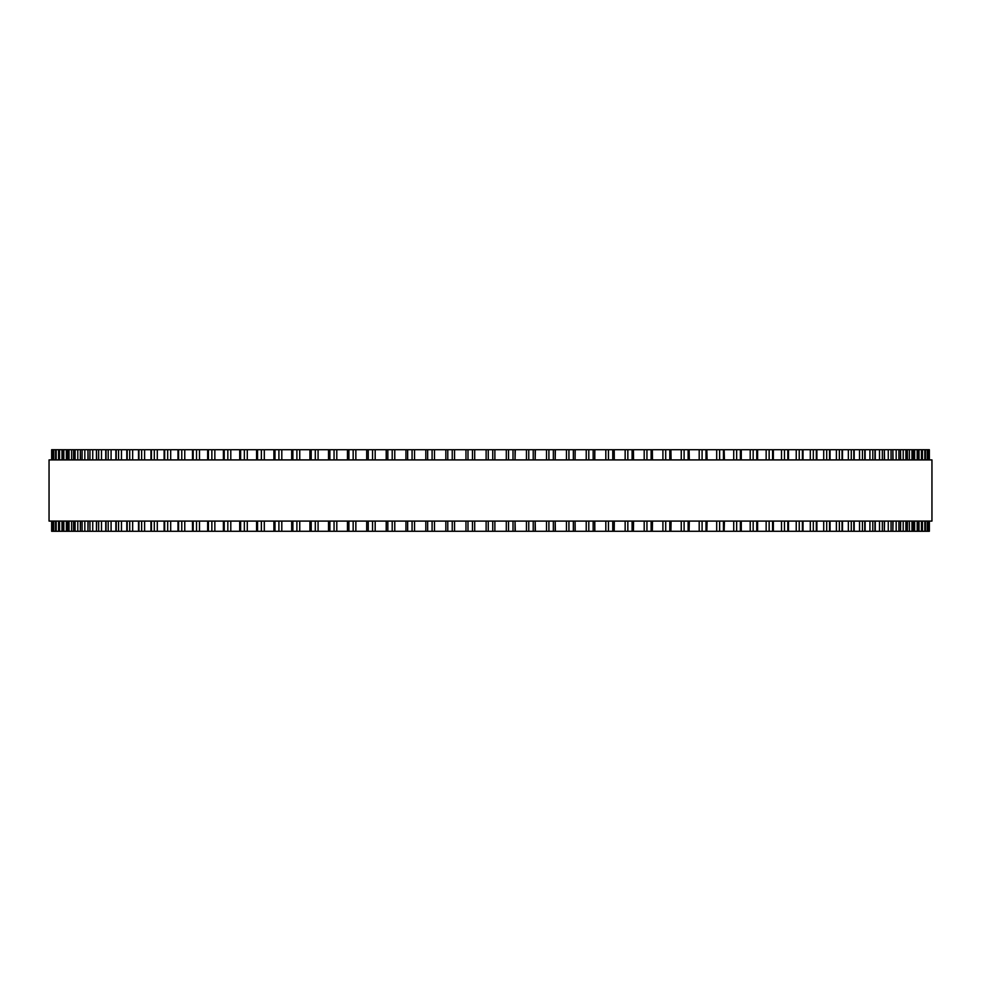 <?xml version="1.0" encoding="UTF-8"?>
<svg xmlns="http://www.w3.org/2000/svg" width="981" height="981" viewBox="0 0 981 981"><rect width="100%" height="100%" fill="white"/><g stroke="black" fill="none" stroke-linecap="round" stroke-linejoin="round"><path stroke-width="1.47" d="M929.363 531.285L929.363 521.095L929.35 531.285L386.207 531.285L386.256 521.095M929.363 449.715L929.363 459.905L929.35 449.715L386.207 449.715L386.256 459.905M386.207 521.095L386.207 531.285L366.771 531.285M386.207 459.905L386.207 449.715L366.771 449.715M366.698 521.095L366.698 531.285L347.568 531.285M366.698 459.905L366.698 449.715L347.568 449.715M347.458 521.095L347.458 531.285L328.66 531.285M347.458 459.905L347.458 449.715L328.66 449.715M328.525 521.095L328.525 531.285L96.432 531.285L96.653 521.095M328.525 459.905L328.525 449.715L96.432 449.715L96.653 459.905M96.432 521.095L96.432 531.285L87.959 531.285L88.131 521.095M96.432 459.905L96.432 449.715L87.959 449.715L88.131 459.905M87.959 521.095L87.959 531.285L80.332 531.285L80.467 521.095M87.959 459.905L87.959 449.715L80.332 449.715L80.467 459.905M80.332 521.095L80.332 531.285L73.575 531.285L73.685 521.095M80.332 459.905L80.332 449.715L73.575 449.715L73.685 459.905M73.575 521.095L73.575 531.285L67.701 531.285L67.787 521.095M73.575 459.905L73.575 449.715L67.701 449.715L67.787 459.905M67.701 521.095L67.701 531.285L62.735 531.285L62.784 521.095M67.701 459.905L67.701 449.715L62.735 449.715L62.784 459.905M62.735 521.095L62.735 531.285L51.637 531.285L51.65 521.095L51.637 531.285M62.735 459.905L62.735 449.715L51.637 449.715L51.65 459.905L51.637 449.715M465.963 449.715L465.963 459.905L465.963 449.715M465.963 531.285L465.963 521.095L465.963 531.285M515.037 531.285L515.037 521.095L515.295 531.285M515.037 449.715L515.037 459.905L515.295 449.715M535.16 531.285L535.16 521.095L535.381 531.285M535.16 449.715L535.16 459.905L535.381 449.715M555.185 531.285L555.185 521.095L555.369 531.285M555.185 449.715L555.185 459.905L555.369 449.715M575.074 531.285L575.074 521.095L575.197 531.285M575.074 449.715L575.074 459.905L575.197 449.715M594.744 521.095L594.842 531.285M594.744 459.905L594.842 449.715M928.995 449.715L928.995 459.905L928.995 449.715M928.995 531.285L928.995 521.095L928.995 531.285M927.695 449.715L927.695 459.905L927.695 449.715M927.695 531.285L927.695 521.095L927.695 531.285M925.451 449.715L925.451 459.905L925.475 449.715M925.451 531.285L925.451 521.095L925.475 531.285M922.299 449.715L922.299 459.905L922.324 449.715M922.299 531.285L922.299 521.095L922.324 531.285M918.216 459.905L918.216 449.715L918.265 459.905M918.216 521.095L918.216 531.285L918.265 521.095M913.213 459.905L913.213 449.715L913.299 459.905M913.213 521.095L913.213 531.285L913.299 521.095M907.315 459.905L907.315 449.715L907.425 459.905M907.315 521.095L907.315 531.285L907.425 521.095M900.533 459.905L900.533 449.715L900.668 459.905M900.533 521.095L900.533 531.285L900.668 521.095M892.869 459.905L892.869 449.715L893.041 459.905M892.869 521.095L892.869 531.285L893.041 521.095M884.347 459.905L884.347 449.715L884.568 459.905M884.347 521.095L884.347 531.285L884.568 521.095M724.137 449.715L724.432 459.905M724.137 531.285L724.432 521.095M706.835 449.715L707.093 459.905M706.835 531.285L707.093 521.095M689.091 449.715L689.3 459.905M689.091 531.285L689.3 521.095M670.906 449.715L671.078 459.905M670.906 531.285L671.078 521.095M652.34 449.715L652.475 459.905M652.34 531.285L652.475 521.095M633.432 449.715L633.542 459.905M633.432 531.285L633.542 521.095M614.229 449.715L614.302 459.905M614.229 531.285L614.302 521.095M931.95 459.905L49.05 459.905L49.05 521.095L931.95 521.095L931.95 459.905M486.122 531.285L486.122 521.095M486.122 459.905L486.122 449.715M474.694 531.285L474.694 521.095M474.694 459.905L474.694 449.715M472.474 531.285L472.474 521.095M472.474 459.905L472.474 449.715M467.998 531.285L467.998 521.095M467.998 459.905L467.998 449.715M454.559 531.285L454.559 521.095M454.559 459.905L454.559 449.715M452.241 531.285L452.241 521.095M452.241 459.905L452.241 449.715M447.777 531.285L447.777 521.095M447.777 459.905L447.777 449.715M445.852 531.285L445.852 521.095L445.84 531.285M445.852 459.905L445.852 449.715L445.84 459.905M434.497 531.285L434.497 521.095M434.497 459.905L434.497 449.715M432.094 531.285L432.094 521.095M432.094 459.905L432.094 449.715M427.655 531.285L427.655 521.095M427.655 459.905L427.655 449.715M425.828 531.285L425.828 521.095L425.815 531.285M425.828 459.905L425.828 449.715L425.815 459.905M414.546 531.285L414.546 521.095M414.546 459.905L414.546 449.715M412.069 531.285L412.069 521.095M412.069 459.905L412.069 449.715M407.655 531.285L407.655 521.095M407.655 459.905L407.655 449.715M405.95 531.285L405.95 521.095L405.926 531.285M405.95 459.905L405.95 449.715L405.926 459.905M394.767 531.285L394.767 521.095M394.767 459.905L394.767 449.715M392.204 531.285L392.204 521.095M392.204 459.905L392.204 449.715M387.838 531.285L387.838 521.095M387.838 459.905L387.838 449.715M375.183 531.285L375.183 521.095M375.183 459.905L375.183 449.715M372.559 531.285L372.559 521.095M372.559 459.905L372.559 449.715M368.243 531.285L368.243 521.095M368.243 459.905L368.243 449.715M355.858 531.285L355.858 521.095M355.858 459.905L355.858 449.715M353.16 531.285L353.16 521.095M353.16 459.905L353.16 449.715M348.905 531.285L348.905 521.095M348.905 459.905L348.905 449.715M336.802 531.285L336.802 521.095M336.802 459.905L336.802 449.715M334.055 531.285L334.055 521.095M334.055 459.905L334.055 449.715M329.874 531.285L329.874 521.095M329.874 459.905L329.874 449.715M318.089 531.285L318.089 521.095M318.089 459.905L318.089 449.715M315.293 531.285L315.293 521.095M315.293 459.905L315.293 449.715M311.185 531.285L311.185 521.095M311.185 459.905L311.185 449.715M299.745 531.285L299.745 521.095M299.745 459.905L299.745 449.715M296.887 531.285L296.887 521.095M296.887 459.905L296.887 449.715M292.878 531.285L292.878 521.095M292.878 459.905L292.878 449.715M281.805 531.285L281.805 521.095M281.805 459.905L281.805 449.715M278.911 531.285L278.911 521.095M278.911 459.905L278.911 449.715M274.999 531.285L274.999 521.095M274.999 459.905L274.999 449.715M264.306 531.285L264.306 521.095M264.306 459.905L264.306 449.715M261.375 531.285L261.375 521.095M261.375 459.905L261.375 449.715M257.562 531.285L257.562 521.095M257.562 459.905L257.562 449.715M247.286 531.285L247.286 521.095M247.286 459.905L247.286 449.715M244.343 531.285L244.343 521.095M244.343 459.905L244.343 449.715M240.639 531.285L240.639 521.095M240.639 459.905L240.639 449.715M230.793 531.285L230.793 521.095M230.793 459.905L230.793 449.715M227.825 531.285L227.825 521.095M227.825 459.905L227.825 449.715M224.244 531.285L224.244 521.095M224.244 459.905L224.244 449.715M214.851 531.285L214.851 521.095M214.851 459.905L214.851 449.715M211.859 531.285L211.859 521.095M211.859 459.905L211.859 449.715M208.413 531.285L208.413 521.095M208.413 459.905L208.413 449.715M199.499 531.285L199.499 521.095M199.499 459.905L199.499 449.715M196.507 531.285L196.507 521.095M196.507 459.905L196.507 449.715M193.183 531.285L193.183 521.095M193.183 459.905L193.183 449.715M184.771 531.285L184.771 521.095M184.771 459.905L184.771 449.715M181.767 531.285L181.767 521.095M181.767 459.905L181.767 449.715M178.603 531.285L178.603 521.095M178.603 459.905L178.603 449.715M170.694 531.285L170.694 521.095M170.694 459.905L170.694 449.715M167.69 531.285L167.69 521.095M167.69 459.905L167.69 449.715M164.673 531.285L164.673 521.095M164.673 459.905L164.673 449.715M157.291 531.285L157.291 521.095M157.291 459.905L157.291 449.715M154.311 531.285L154.311 521.095M154.311 459.905L154.311 449.715M151.442 531.285L151.442 521.095M151.442 459.905L151.442 449.715M144.612 531.285L144.612 521.095M144.612 459.905L144.612 449.715M141.632 531.285L141.632 521.095M141.632 459.905L141.632 449.715M138.934 531.285L138.934 521.095M138.934 459.905L138.934 449.715M132.656 531.285L132.656 521.095M132.656 459.905L132.656 449.715M129.713 531.285L129.713 521.095M129.713 459.905L129.713 449.715M127.174 531.285L127.174 521.095M127.174 459.905L127.174 449.715M121.472 531.285L121.472 521.095M121.472 459.905L121.472 449.715M118.554 531.285L118.554 521.095M118.554 459.905L118.554 449.715M116.199 531.285L116.199 521.095M116.199 459.905L116.199 449.715M111.086 531.285L111.086 521.095M111.086 459.905L111.086 449.715M108.192 531.285L108.192 521.095M108.192 459.905L108.192 449.715M106.022 531.285L106.022 521.095M106.022 459.905L106.022 449.715M101.497 531.285L101.497 521.095M101.497 459.905L101.497 449.715M98.652 531.285L98.652 521.095M98.652 459.905L98.652 449.715M92.741 531.285L92.741 521.095M92.741 459.905L92.741 449.715M89.945 531.285L89.945 521.095M89.945 459.905L89.945 449.715M84.832 531.285L84.832 521.095M84.832 459.905L84.832 449.715M82.085 531.285L82.085 521.095M82.085 459.905L82.085 449.715M77.793 531.285L77.793 521.095M77.793 459.905L77.793 449.715M75.108 531.285L75.108 521.095M75.108 459.905L75.108 449.715M71.625 531.285L71.625 521.095M71.625 459.905L71.625 449.715M69.013 531.285L69.013 521.095M69.013 459.905L69.013 449.715M66.365 531.285L66.365 521.095M66.365 459.905L66.365 449.715M63.814 531.285L63.814 521.095M63.814 459.905L63.814 449.715M61.999 531.285L61.999 521.095M61.999 459.905L61.999 449.715M59.534 531.285L59.534 521.095M59.534 459.905L59.534 449.715M58.701 531.285L58.701 521.095L58.676 531.285M58.701 459.905L58.701 449.715L58.676 459.905M58.553 531.285L58.553 521.095M58.553 459.905L58.553 449.715M56.162 531.285L56.162 521.095M56.162 459.905L56.162 449.715M55.549 531.285L55.549 521.095L55.525 531.285M55.549 459.905L55.549 449.715L55.525 459.905M53.722 531.285L53.722 521.095M53.722 459.905L53.722 449.715M53.305 531.285L53.305 521.095L53.305 531.285M53.305 459.905L53.305 449.715L53.305 459.905M52.214 531.285L52.214 521.095M52.214 459.905L52.214 449.715M52.005 531.285L52.005 521.095L52.005 531.285M52.005 459.905L52.005 449.715L52.005 459.905M928.786 531.285L928.786 521.095M928.786 459.905L928.786 449.715M927.278 531.285L927.278 521.095M927.278 459.905L927.278 449.715M924.838 531.285L924.838 521.095M924.838 459.905L924.838 449.715M922.447 531.285L922.447 521.095M922.447 459.905L922.447 449.715M921.466 531.285L921.466 521.095M921.466 459.905L921.466 449.715M919.001 531.285L919.001 521.095M919.001 459.905L919.001 449.715M917.186 531.285L917.186 521.095M917.186 459.905L917.186 449.715M914.635 531.285L914.635 521.095M914.635 459.905L914.635 449.715M911.987 531.285L911.987 521.095M911.987 459.905L911.987 449.715M909.375 531.285L909.375 521.095M909.375 459.905L909.375 449.715M905.892 531.285L905.892 521.095M905.892 459.905L905.892 449.715M903.207 531.285L903.207 521.095M903.207 459.905L903.207 449.715M898.915 531.285L898.915 521.095M898.915 459.905L898.915 449.715M896.168 531.285L896.168 521.095M896.168 459.905L896.168 449.715M891.055 531.285L891.055 521.095M891.055 459.905L891.055 449.715M888.259 531.285L888.259 521.095M888.259 459.905L888.259 449.715M882.348 531.285L882.348 521.095M882.348 459.905L882.348 449.715M879.503 531.285L879.503 521.095M879.503 459.905L879.503 449.715M874.978 531.285L874.978 521.095M874.978 459.905L874.978 449.715M872.808 531.285L872.808 521.095M872.808 459.905L872.808 449.715M869.914 531.285L869.914 521.095M869.914 459.905L869.914 449.715M864.801 531.285L864.801 521.095M864.801 459.905L864.801 449.715M862.446 531.285L862.446 521.095M862.446 459.905L862.446 449.715M859.528 531.285L859.528 521.095M859.528 459.905L859.528 449.715M853.826 531.285L853.826 521.095M853.826 459.905L853.826 449.715M851.287 531.285L851.287 521.095M851.287 459.905L851.287 449.715M848.344 531.285L848.344 521.095M848.344 459.905L848.344 449.715M842.066 531.285L842.066 521.095M842.066 459.905L842.066 449.715M839.368 531.285L839.368 521.095M839.368 459.905L839.368 449.715M836.388 531.285L836.388 521.095M836.388 459.905L836.388 449.715M829.558 531.285L829.558 521.095M829.558 459.905L829.558 449.715M826.689 531.285L826.689 521.095M826.689 459.905L826.689 449.715M823.709 531.285L823.709 521.095M823.709 459.905L823.709 449.715M816.327 531.285L816.327 521.095M816.327 459.905L816.327 449.715M813.31 531.285L813.31 521.095M813.31 459.905L813.31 449.715M810.306 531.285L810.306 521.095M810.306 459.905L810.306 449.715M802.397 531.285L802.397 521.095M802.397 459.905L802.397 449.715M799.233 531.285L799.233 521.095M799.233 459.905L799.233 449.715M796.229 531.285L796.229 521.095M796.229 459.905L796.229 449.715M787.817 531.285L787.817 521.095M787.817 459.905L787.817 449.715M784.493 531.285L784.493 521.095M784.493 459.905L784.493 449.715M781.501 531.285L781.501 521.095M781.501 459.905L781.501 449.715M772.587 531.285L772.587 521.095M772.587 459.905L772.587 449.715M769.141 531.285L769.141 521.095M769.141 459.905L769.141 449.715M766.149 531.285L766.149 521.095M766.149 459.905L766.149 449.715M756.756 531.285L756.756 521.095M756.756 459.905L756.756 449.715M753.175 531.285L753.175 521.095M753.175 459.905L753.175 449.715M750.207 531.285L750.207 521.095M750.207 459.905L750.207 449.715M740.361 531.285L740.361 521.095M740.361 459.905L740.361 449.715M736.657 531.285L736.657 521.095M736.657 459.905L736.657 449.715M733.714 531.285L733.714 521.095M733.714 459.905L733.714 449.715M723.438 531.285L723.438 521.095M723.438 459.905L723.438 449.715M719.625 531.285L719.625 521.095M719.625 459.905L719.625 449.715M716.694 531.285L716.694 521.095M716.694 459.905L716.694 449.715M706.001 531.285L706.001 521.095M706.001 459.905L706.001 449.715M702.089 531.285L702.089 521.095M702.089 459.905L702.089 449.715M699.195 531.285L699.195 521.095M699.195 459.905L699.195 449.715M688.122 531.285L688.122 521.095M688.122 459.905L688.122 449.715M684.113 531.285L684.113 521.095M684.113 459.905L684.113 449.715M681.255 531.285L681.255 521.095M681.255 459.905L681.255 449.715M669.815 531.285L669.815 521.095M669.815 459.905L669.815 449.715M665.707 531.285L665.707 521.095M665.707 459.905L665.707 449.715M662.911 531.285L662.911 521.095M662.911 459.905L662.911 449.715M651.126 531.285L651.126 521.095M651.126 459.905L651.126 449.715M646.945 531.285L646.945 521.095M646.945 459.905L646.945 449.715M644.198 531.285L644.198 521.095M644.198 459.905L644.198 449.715M632.095 531.285L632.095 521.095M632.095 459.905L632.095 449.715M627.84 531.285L627.84 521.095M627.84 459.905L627.84 449.715M625.142 531.285L625.142 521.095M625.142 459.905L625.142 449.715M612.757 531.285L612.757 521.095M612.757 459.905L612.757 449.715M608.441 531.285L608.441 521.095M608.441 459.905L608.441 449.715M605.817 531.285L605.817 521.095M605.817 459.905L605.817 449.715M593.162 531.285L593.162 521.095M593.162 459.905L593.162 449.715M588.796 531.285L588.796 521.095M588.796 459.905L588.796 449.715M586.233 531.285L586.233 521.095M586.233 459.905L586.233 449.715M573.345 531.285L573.345 521.095M573.345 459.905L573.345 449.715M568.931 531.285L568.931 521.095M568.931 459.905L568.931 449.715M566.454 531.285L566.454 521.095M566.454 459.905L566.454 449.715M553.345 531.285L553.345 521.095M553.345 459.905L553.345 449.715M548.906 531.285L548.906 521.095M548.906 459.905L548.906 449.715M546.503 531.285L546.503 521.095M546.503 459.905L546.503 449.715M533.223 531.285L533.223 521.095M533.223 459.905L533.223 449.715M528.759 531.285L528.759 521.095M528.759 459.905L528.759 449.715M526.441 531.285L526.441 521.095M526.441 459.905L526.441 449.715M513.002 531.285L513.002 521.095M513.002 459.905L513.002 449.715M508.526 531.285L508.526 521.095M508.526 459.905L508.526 449.715M506.306 531.285L506.306 521.095M506.306 459.905L506.306 449.715M494.878 531.285L494.878 521.095M494.878 459.905L494.878 449.715M492.744 531.285L492.744 521.095M492.744 459.905L492.744 449.715M488.256 531.285L488.256 521.095M488.256 459.905L488.256 449.715M309.922 531.285L309.922 521.095M309.922 459.905L309.922 449.715M291.7 531.285L291.7 521.095M291.7 459.905L291.7 449.715M273.907 531.285L273.907 521.095M273.907 459.905L273.907 449.715M256.568 531.285L256.568 521.095M256.568 459.905L256.568 449.715M239.72 531.285L239.72 521.095M239.72 459.905L239.72 449.715M223.398 531.285L223.398 521.095M223.398 459.905L223.398 449.715M207.653 531.285L207.653 521.095M207.653 459.905L207.653 449.715M192.497 531.285L192.497 521.095M192.497 459.905L192.497 449.715M177.978 531.285L177.978 521.095M177.978 459.905L177.978 449.715M164.121 531.285L164.121 521.095M164.121 459.905L164.121 449.715M150.951 531.285L150.951 521.095M150.951 459.905L150.951 449.715M138.505 531.285L138.505 521.095M138.505 459.905L138.505 449.715M126.807 531.285L126.807 521.095M126.807 459.905L126.807 449.715M115.881 531.285L115.881 521.095M115.881 459.905L115.881 449.715M105.752 531.285L105.752 521.095M105.752 459.905L105.752 449.715M875.248 531.285L875.248 521.095M875.248 459.905L875.248 449.715M865.119 531.285L865.119 521.095M865.119 459.905L865.119 449.715M854.193 531.285L854.193 521.095M854.193 459.905L854.193 449.715M842.495 531.285L842.495 521.095M842.495 459.905L842.495 449.715M830.049 531.285L830.049 521.095M830.049 459.905L830.049 449.715M816.879 531.285L816.879 521.095M816.879 459.905L816.879 449.715M803.022 531.285L803.022 521.095M803.022 459.905L803.022 449.715M788.503 531.285L788.503 521.095M788.503 459.905L788.503 449.715M773.347 531.285L773.347 521.095M773.347 459.905L773.347 449.715M757.602 531.285L757.602 521.095M757.602 459.905L757.602 449.715M741.28 531.285L741.28 521.095M741.28 459.905L741.28 449.715M594.793 531.285L594.793 521.095M594.793 459.905L594.793 449.715"/></g></svg>
